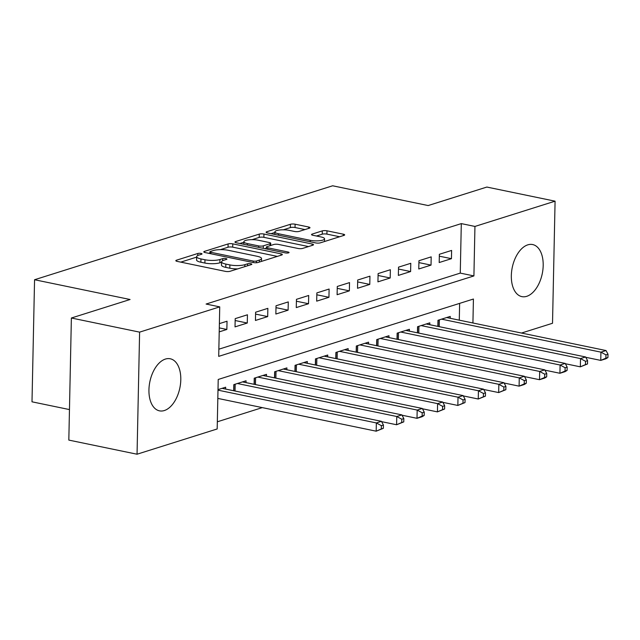 <?xml version="1.0" encoding="UTF-8"?>
<svg xmlns="http://www.w3.org/2000/svg" width="640" height="640" viewBox="0 0 640 640"><rect width="100%" height="100%" fill="white"/><g stroke="black" fill="none" stroke-linecap="round" stroke-linejoin="round"><path stroke-width="0.96" d="M201.072 253.432A2.344 0.584 1.2 0 0 197.792 253.488L176.496 260.2A3.344 0.84 1.2 0 0 175.832 260.68A3.344 0.84 1.2 0 0 177.176 261.384L225.392 271.368A3.344 0.84 1.2 0 0 230.072 271.288L251.368 264.576A2.344 0.584 1.2 0 0 251.832 264.24A2.344 0.584 1.2 0 0 250.896 263.744A2.344 0.584 1.2 0 0 247.616 263.8L244.864 264.672A10.704 2.68 1.2 0 1 229.88 264.912L225.856 264.088A10.704 2.68 1.2 0 1 221.568 261.84A10.704 2.68 1.2 0 1 223.696 260.288L226.456 259.416A2.344 0.584 1.2 0 0 226.92 259.08A2.344 0.584 1.2 0 0 225.984 258.592A2.344 0.584 1.2 0 0 222.704 258.64L219.952 259.512A10.704 2.68 1.2 0 1 204.96 259.76L200.944 258.928A10.704 2.68 1.2 0 1 196.656 256.68A10.704 2.68 1.2 0 1 198.784 255.128L201.544 254.264A2.344 0.584 1.2 0 0 202.008 253.92A2.344 0.584 1.2 0 0 201.072 253.432M526.72 296.328A26.592 15.312 -78.3 0 1 521.872 296.624A26.592 15.312 -78.3 0 1 511.608 271.56A26.592 15.312 -78.3 0 1 527.8 244.848A26.592 15.312 -78.3 0 1 532.648 244.552A26.592 15.312 -78.3 0 1 542.912 269.616A26.592 15.312 -78.3 0 1 526.72 296.328M164.328 410.544A26.592 15.312 -78.3 0 1 159.48 410.848A26.592 15.312 -78.3 0 1 149.216 385.776A26.592 15.312 -78.3 0 1 165.408 359.072A26.592 15.312 -78.3 0 1 170.256 358.776A26.592 15.312 -78.3 0 1 180.52 383.84A26.592 15.312 -78.3 0 1 164.328 410.544M309.312 228.2A3.344 0.84 1.2 0 0 309.976 227.712A3.344 0.84 1.2 0 0 308.64 227.008L295.112 224.208A3.344 0.84 1.2 0 0 290.424 224.288L266.776 231.744A3.344 0.84 1.2 0 0 266.112 232.224A3.344 0.84 1.2 0 0 267.456 232.928L315.672 242.912A3.344 0.84 1.2 0 0 320.352 242.832L344 235.376A3.344 0.84 1.2 0 0 344.672 234.896A3.344 0.84 1.2 0 0 343.328 234.192L326.984 230.808A3.344 0.84 1.2 0 0 322.304 230.888L312.184 234.08A3.344 0.84 1.2 0 0 311.52 234.56A3.344 0.84 1.2 0 0 312.856 235.264L320.96 236.944A8.952 2.24 1.2 0 1 324.552 238.816A8.952 2.24 1.2 0 1 319.584 240.712A8.952 2.24 1.2 0 1 310.24 240.32L278.496 233.752A8.952 2.24 1.2 0 1 274.912 231.872A8.952 2.24 1.2 0 1 279.872 229.976A8.952 2.24 1.2 0 1 289.216 230.368L294.512 231.464A3.344 0.84 1.2 0 0 299.192 231.384L309.312 228.2M472.92 322.984L473.424 299.032L218.216 379.464L217.184 428.96L137.048 454.216L68.824 440.096L71.376 318.008L130.072 299.504L34.56 279.736L332.64 185.784L428.16 205.552L486.856 187.056L555.08 201.176L552.52 323.264L521.504 333.04M71.376 318.008L139.608 332.136L219.736 306.872L218.704 356.368L473.912 275.928L474.944 226.44L555.08 201.176M218.856 349.2L460.264 273.104L461.304 223.608L206.096 304.048L219.736 306.872M461.304 223.608L474.944 226.44M232.784 243.856A3.344 0.84 1.2 0 0 228.104 243.936L204.456 251.384A3.344 0.84 1.2 0 0 203.792 251.872A3.344 0.84 1.2 0 0 205.128 252.568L253.344 262.552A3.344 0.84 1.2 0 0 258.032 262.48L281.68 255.024A3.344 0.84 1.2 0 0 282.344 254.536A3.344 0.84 1.2 0 0 281 253.84L232.784 243.856L232.72 247.152A3.344 0.84 1.2 0 0 228.032 247.232L220.392 249.64M235.616 241.56L259.264 234.112A3.344 0.84 1.2 0 1 263.944 234.032L312.168 244.016A3.344 0.84 1.2 0 1 313.504 244.72A3.344 0.84 1.2 0 1 312.84 245.2L302.72 248.392A3.344 0.84 1.2 0 1 298.04 248.472L278.48 244.424A3.344 0.84 1.2 0 0 273.8 244.496L267.088 246.616A3.344 0.84 1.2 0 0 266.416 247.096A3.344 0.84 1.2 0 0 267.76 247.8L288.12 252.016A2.344 0.584 1.2 0 1 289.056 252.504A2.344 0.584 1.2 0 1 287.76 253A2.344 0.584 1.2 0 1 285.312 252.896L236.296 242.752A3.344 0.84 1.2 0 1 234.952 242.048A3.344 0.84 1.2 0 1 235.616 241.56L235.6 242.56M219.216 331.872L226.856 329.464L227.032 321.216L219.392 323.624M247.448 314.784L235.2 318.64L235.024 326.888L247.272 323.032L247.448 314.784M267.864 308.344L255.616 312.208L255.44 320.456L267.688 316.592L267.864 308.344M288.28 301.912L276.032 305.768L275.856 314.024L288.104 310.16L288.28 301.912M308.696 295.472L296.448 299.336L296.272 307.584L308.52 303.728L308.696 295.472M329.112 289.04L316.864 292.904L316.688 301.152L328.944 297.288L329.112 289.04M349.528 282.608L337.28 286.464L337.104 294.712L349.36 290.856L349.528 282.608M369.944 276.168L357.696 280.032L357.52 288.28L369.776 284.416L369.944 276.168M390.36 269.736L378.112 273.592L377.936 281.848L390.192 277.984L390.36 269.736M410.776 263.296L398.528 267.16L398.36 275.408L410.608 271.552L410.776 263.296M431.192 256.864L418.944 260.728L418.776 268.976L431.024 265.112L431.192 256.864M439.192 262.536L451.44 258.68L451.616 250.432L439.36 254.288L439.192 262.536M217.336 421.792L262.304 407.616M459.28 320.16L459.632 303.376M225.608 389.064L225.648 387.208L218.008 389.616M233.688 390.736L233.816 384.632L246.064 380.776L246.024 382.632M254.104 384.304L254.232 378.2L266.48 374.336L266.44 376.192M274.52 377.872L274.648 371.768L286.896 367.904L286.856 369.76M294.936 371.432L295.064 365.328L307.312 361.472L307.272 363.328M315.352 365L315.48 358.896L327.728 355.032L327.688 356.888M335.768 358.56L335.896 352.456L348.144 348.6L348.112 350.456M356.184 352.128L356.312 346.024L368.56 342.16L368.528 344.024M376.6 345.696L376.728 339.592L388.984 335.728L388.944 337.584M397.016 339.256L397.144 333.152L409.4 329.296L409.36 331.152M417.432 332.824L417.56 326.72L429.816 322.856L429.776 324.712M437.848 326.384L437.976 320.28L450.232 316.424L450.192 318.28M34.56 279.736L32 401.816L69.456 409.576M137.048 454.216L139.608 332.136M460.264 273.104L473.912 275.928M226.856 329.464L219.296 327.896M247.272 323.032L235.16 320.52M267.688 316.592L255.576 314.088M288.104 310.16L275.992 307.648M308.52 303.728L296.408 301.216M328.944 297.288L316.824 294.784M349.36 290.856L337.24 288.344M369.776 284.416L357.656 281.912M390.192 277.984L378.072 275.472M410.608 271.552L398.488 269.04M431.024 265.112L418.904 262.608M451.44 258.68L439.32 256.168M196.656 256.68L196.584 259.984A10.704 2.68 1.2 0 0 200.88 262.224L200.944 258.928M221.56 262.28L219.88 262.808A10.704 2.68 1.2 0 1 204.896 263.056L200.88 262.224M221.568 261.84L221.496 265.136A10.704 2.68 1.2 0 0 225.792 267.384L225.856 264.088M237.72 268.88A10.704 2.68 1.2 0 1 229.808 268.216L225.792 267.384M196.64 257.128L180.768 262.128M277.336 256.392L232.72 247.152M209.92 252.944L208.728 253.32M210.408 251.464A2.344 0.584 1.2 0 0 209.944 251.808A2.344 0.584 1.2 0 0 210.88 252.296L253.208 261.056A2.344 0.584 1.2 0 0 256.488 261.008L259.392 260.088A10.704 2.68 1.2 0 0 261.52 258.536A10.704 2.68 1.2 0 0 257.232 256.296L228.304 250.304A10.704 2.68 1.2 0 0 213.312 250.552L210.408 251.464M239.888 243.496L243.872 242.24M252.056 239.664L259.192 237.408L259.264 234.112M308.496 246.568L263.88 237.336A3.344 0.84 1.2 0 0 259.192 237.408M258.192 240.216A8.952 2.24 1.2 0 0 248.84 239.824A8.952 2.24 1.2 0 0 243.88 241.72A8.952 2.24 1.2 0 0 247.472 243.6L258.656 245.912A3.344 0.84 1.2 0 0 263.336 245.84L270.048 243.72A3.344 0.84 1.2 0 0 270.712 243.24A3.344 0.84 1.2 0 0 269.376 242.536L258.192 240.216M266.4 248.152L264.8 248.656M339.664 236.752L326.92 234.112A3.344 0.84 1.2 0 0 322.232 234.184L316.456 236.008M304.968 229.568L295.04 227.512A3.344 0.84 1.2 0 0 290.36 227.584L283.304 229.808M274.896 232.464L271.056 233.672M383.352 428.32L383.416 425.024L381.376 425.664L381.304 428.968L383.352 428.32L376.176 431.184L376.352 422.936L381.456 421.328L222.072 388.336M217.824 398.408L376.176 431.184L381.304 428.968M217.992 390.152L376.352 422.936L381.376 425.664M381.456 421.328L383.416 425.024M403.768 421.888L403.832 418.584L401.792 419.232L401.728 422.528L403.768 421.888L396.592 424.752L396.768 416.504L401.872 414.896L242.488 381.896M381.624 421.656L396.592 424.752L401.728 422.528M237.384 383.512L396.768 416.504L401.792 419.232M401.872 414.896L403.832 418.584M424.184 415.448L424.248 412.152L422.208 412.792L422.144 416.096L424.184 415.448L422.112 416.712L417.008 418.32L417.184 410.064L422.288 408.456L262.912 375.464M402.04 415.216L417.008 418.32L422.144 416.096M257.808 377.072L417.184 410.064L422.208 412.792M422.288 408.456L424.248 412.152M444.6 409.016L444.664 405.712L442.624 406.36L442.56 409.656L444.6 409.016L437.424 411.88L437.6 403.632L442.704 402.024L283.328 369.032M422.456 408.784L437.424 411.88L442.56 409.656M278.224 370.64L437.6 403.632L442.624 406.36M442.704 402.024L444.664 405.712M465.016 402.584L465.088 399.28L463.04 399.928L462.976 403.224L465.016 402.584L457.84 405.448L458.016 397.2L463.12 395.592L303.744 362.592M442.872 402.352L457.84 405.448L462.976 403.224M298.64 364.2L458.016 397.2L463.04 399.928M463.12 395.592L465.088 399.28M485.432 396.144L485.504 392.848L483.456 393.488L483.392 396.792L485.432 396.144L478.256 399.008L478.432 390.76L483.536 389.152L324.16 356.16M463.296 395.912L478.256 399.008L483.392 396.792M319.056 357.768L478.432 390.76L483.456 393.488M483.536 389.152L485.504 392.848M505.848 389.712L505.92 386.408L503.872 387.056L503.808 390.352L505.848 389.712L498.672 392.576L498.848 384.328L503.952 382.72L344.576 349.728M483.712 389.48L498.672 392.576L503.808 390.352M339.472 351.336L498.848 384.328L503.872 387.056M503.952 382.72L505.92 386.408M526.264 383.272L526.336 379.976L524.296 380.616L524.224 383.92L526.264 383.272L524.2 384.536L519.096 386.144L519.264 377.896L524.368 376.28L364.992 343.288M504.128 383.04L519.096 386.144L524.224 383.92M359.888 344.896L519.264 377.896L524.296 380.616M524.368 376.28L526.336 379.976M546.68 376.84L546.752 373.544L544.712 374.184L544.64 377.48L546.68 376.84L544.616 378.096L539.512 379.704L539.68 371.456L544.784 369.848L385.408 336.856M524.544 376.608L539.512 379.704L544.64 377.48M380.304 338.464L539.68 371.456L544.712 374.184M544.784 369.848L546.752 373.544M567.096 370.408L567.168 367.104L565.128 367.752L565.056 371.048L567.096 370.408L565.032 371.664L559.928 373.272L560.096 365.024L565.2 363.416L405.824 330.416M544.96 370.176L559.928 373.272L565.056 371.048M400.72 332.024L560.096 365.024L565.128 367.752M565.2 363.416L567.168 367.104M587.512 363.968L587.584 360.672L585.544 361.312L585.472 364.616L587.512 363.968L580.344 366.84L580.512 358.584L585.616 356.976L426.24 323.984M565.376 363.736L580.344 366.84L585.472 364.616M421.136 325.592L580.512 358.584L585.544 361.312M585.616 356.976L587.584 360.672M607.928 357.536L608 354.232L605.96 354.88L605.888 358.176L607.928 357.536L605.864 358.792L600.76 360.4L600.928 352.152L606.032 350.544L446.656 317.552M585.792 357.304L600.76 360.4L605.888 358.176M441.552 319.16L600.928 352.152L605.96 354.88M606.032 350.544L608 354.232M197.752 255.536L197.792 253.488M247.576 265.776L247.616 263.8M222.664 260.696L222.704 258.64M204.896 263.056L204.96 259.76M219.88 262.808L219.952 259.512M229.808 268.216L229.88 264.912M244.824 266.64L244.864 264.672M176.48 261.192L176.496 260.2M280.976 255.248L281 253.84M204.432 252.384L204.456 251.384M228.032 247.232L228.104 243.936M210.848 253.76L210.88 252.296M253.176 262.52L253.208 261.056M256.448 262.736L256.488 261.008M259.352 262.064L259.392 260.088M263.88 237.336L263.944 234.032M312.136 245.424L312.168 244.016M267.728 249.256L267.76 247.8M288.096 252.96L288.12 252.016M247.44 245.056L247.472 243.6M258.624 247.376L258.656 245.912M263.28 248.336L263.336 245.84M270.008 245.696L270.048 243.72M278.464 235.208L278.496 233.752M310.208 241.776L310.24 240.32M312.16 235.072L312.184 234.08M322.232 234.184L322.304 230.888M326.92 234.112L326.984 230.808M343.296 235.6L343.328 234.192M266.76 232.736L266.776 231.744M290.36 227.584L290.424 224.288M295.04 227.512L295.112 224.208M308.608 228.416L308.64 227.008M233.872 390.776L234 384.576M235.04 391.016L235.184 384.2M254.288 384.344L254.416 378.136M255.456 384.584L255.6 377.768M274.704 377.904L274.832 371.704M275.872 378.144L276.016 371.336M295.12 371.472L295.256 365.272M296.288 371.712L296.432 364.896M315.536 365.04L315.672 358.832M316.704 365.28L316.848 358.464M335.952 358.6L336.088 352.4M337.12 358.84L337.264 352.032M356.368 352.168L356.504 345.968M357.536 352.408L357.68 345.592M376.792 345.728L376.92 339.528M377.952 345.976L378.096 339.16M397.208 339.296L397.336 333.096M398.368 339.536L398.512 332.72M417.624 332.864L417.752 326.656M418.784 333.104L418.928 326.288M438.04 326.424L438.168 320.224M439.2 326.664L439.344 319.856M209.904 253.56L209.944 251.808M261.464 261.392L261.52 258.536M266.376 248.976L266.416 247.096M243.824 244.312L243.88 241.72M270.672 245.48L270.712 243.24M274.856 234.456L274.912 231.872M324.496 241.528L324.552 238.816"/></g></svg>
